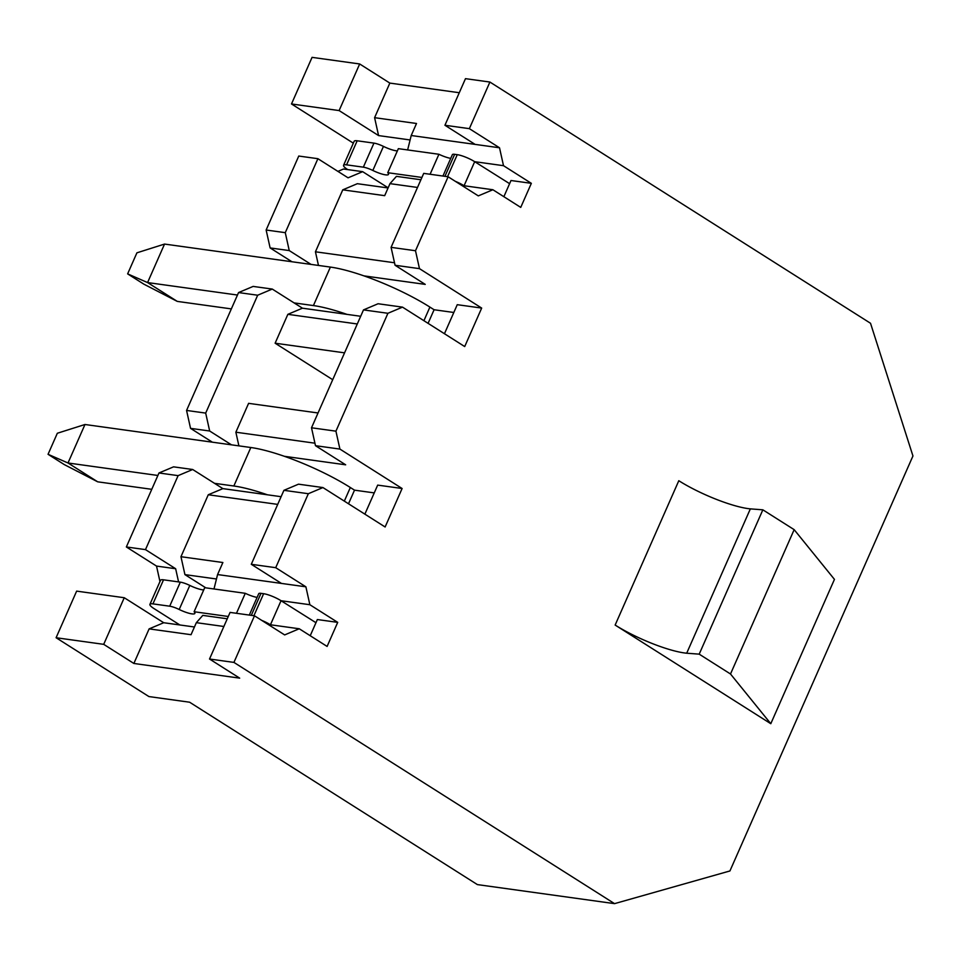 <?xml version="1.0" encoding="UTF-8"?>
<svg xmlns="http://www.w3.org/2000/svg" width="961" height="961" viewBox="0 0 961 961"><rect width="100%" height="100%" fill="white"/><g stroke="black" fill="none" stroke-linecap="round" stroke-linejoin="round"><path stroke-width="1.44" d="M762.854 509.823L699.2 654.153L730.504 673.997L794.158 529.655L762.854 509.823L750.349 508.874L686.695 653.216L699.2 654.153M750.349 508.874A53.432 11.064 23.8 0 1 678.802 480.716L615.148 625.058A53.432 11.064 -156.2 0 0 686.695 653.216M730.504 673.997L770.794 723.705L834.448 579.375L794.158 529.655M615.148 625.058L770.794 723.705M387.92 313.286L335.93 431.165L339.906 449.075L402.106 488.5L385.121 526.988L322.932 487.563L308.337 493.714L275.711 567.687L305.886 586.811L309.862 604.721L337.707 622.368L327.1 646.429L299.255 628.77L284.66 634.921L254.497 615.797L233.931 662.405L614.547 903.64L729.928 870.954L912.95 455.97L870.522 323.268L489.906 82.045L469.352 128.654L499.516 147.778L503.504 165.688L531.349 183.335L520.742 207.396L492.885 189.737L478.302 195.888L448.126 176.764L415.5 250.737L419.476 268.648L481.677 308.073L464.704 346.561L402.503 307.136L387.92 313.286L363.498 309.898L378.081 303.748L402.503 307.136M332.71 379.703L275.122 343.209L287.856 314.331L302.439 308.193L272.275 289.069L257.68 295.219L205.69 413.098L209.666 431.008L231.481 444.835L212.357 442.18L190.542 428.354L186.566 410.443L205.69 413.098M238.893 445.856L235.865 432.21L248.599 403.344L318.031 412.978M344.326 501.125L350.333 487.515A76.592 15.869 23.8 0 0 284.396 456.307L345.66 464.812L315.484 445.688L311.508 427.777L363.498 309.898M257.68 295.219L238.556 292.564L186.566 410.443M311.508 427.777L335.93 431.165M159.958 581.573L156.523 566.077L126.347 546.965L158.973 472.98L173.569 466.842L192.693 469.497L178.109 475.635L158.973 472.98M238.556 292.564L253.139 286.414L272.275 289.069M237.463 295.039L147.574 282.57L127.633 273.873L136.906 252.827L164.547 244.07L291.94 261.752L270.125 247.926L266.137 230.015L298.763 156.042L317.899 158.697L348.062 177.821L362.657 171.671L343.521 169.016L337.912 171.382M344.555 352.843L275.122 343.209M357.288 323.977L287.856 314.331M407.632 149.94L411.212 135.513L416.509 123.488L374.598 117.674L378.574 135.585L410.107 139.958M388.076 187.96L357.348 183.695L342.765 189.846L384.676 195.66L389.986 183.635L396.437 176.356L420.894 179.755M360.687 316.277L302.439 308.193M444.45 333.731L457.256 304.685L481.677 308.073M453.82 312.481L434.084 309.742L428.077 323.352M394.503 262.761L315.436 251.794L318.475 265.428M270.125 247.926L289.249 250.581L311.064 264.407L330.392 267.086A76.592 15.869 23.8 0 1 363.979 275.879L425.23 284.384L395.067 265.26L391.079 247.349L423.717 173.376L448.126 176.764M417.506 187.455L389.986 183.635M342.765 189.846L315.436 251.794M503.864 196.693L511 180.512L531.349 183.335M411.212 135.513L475.106 144.39L444.931 125.266L465.484 78.658L489.906 82.045M459.286 92.724L389.842 83.09L374.598 117.674M389.842 83.09L359.678 63.967L339.113 110.575L378.574 135.585M359.678 63.967L312.061 57.36L291.495 103.968L339.113 110.575M353.324 143.153L291.495 103.968M266.137 230.015L285.273 232.67L317.899 158.697M289.249 250.581L285.273 232.67M388.136 187.815L362.657 171.671M415.5 250.737L391.079 247.349M395.067 265.26L419.476 268.648M492.885 189.737L461.797 185.425M442.937 176.043L452.379 154.649A10.078 2.09 23.8 0 1 454.637 154.313L457.256 154.673A13.442 2.787 23.8 0 1 474.686 161.688L503.504 165.688M499.516 147.778L475.106 144.39M469.352 128.654L444.931 125.266M235.865 432.21L314.932 443.189M194.434 626.992L163.718 622.728L149.123 628.878L191.047 634.692L196.344 622.668L202.795 615.388L227.264 618.788M213.991 588.973L217.57 574.558L222.88 562.521L180.956 556.707L184.932 574.618L216.465 578.99M364.868 514.147L377.685 485.113L402.106 488.5M374.249 492.897L354.513 490.158L348.507 503.78M281.105 496.693L222.868 488.62L208.273 494.759L277.717 504.393M217.57 574.558L281.465 583.423L251.289 564.299L283.915 490.326L298.511 484.176L322.932 487.563M208.273 494.759L180.956 556.707M310.223 635.726L317.358 619.545L337.707 622.368M149.123 628.878L133.867 663.462L239.685 678.142L209.522 659.018L230.075 612.409L254.497 615.797M223.865 626.488L196.344 622.668M163.718 622.728L124.257 597.73L103.704 644.338L133.867 663.462M124.257 597.73L76.64 591.123L56.086 637.732L103.704 644.338M614.547 903.64L477.389 884.6L189.617 702.215L148.919 696.569L56.086 637.732M156.523 566.077L175.647 568.732L145.483 549.62L126.347 546.965M145.483 549.62L178.109 475.635M190.542 428.354L209.666 431.008M184.932 574.618L205.774 587.832M222.868 488.62L192.693 469.497M175.647 568.732L178.578 581.91M315.484 445.688L339.906 449.075M283.915 490.326L308.337 493.714M251.289 564.299L275.711 567.687M281.465 583.423L305.886 586.811M249.307 615.076L258.737 593.694A10.078 2.09 23.8 0 1 260.996 593.345L263.626 593.706A13.442 2.787 23.8 0 1 281.044 600.721L309.862 604.721M299.255 628.77L268.167 624.458M209.522 659.018L233.931 662.405M291.94 261.752L311.064 264.407M363.979 275.879A76.592 15.869 23.8 0 1 429.903 307.088L434.084 309.742M455.358 181.353A13.442 2.787 -156.2 0 1 464.067 185.737L474.686 161.688L509.606 183.671M350.333 487.515L354.513 490.158M261.728 620.386A13.442 2.787 -156.2 0 1 270.437 624.782L281.044 600.721L315.965 622.704M421.915 177.449L387.751 172.704A13.442 2.787 23.8 0 1 388.508 174.373A13.442 2.787 23.8 0 1 372.832 170.457A10.078 2.09 -156.2 0 0 363.342 167.166L346.573 164.848A13.442 2.787 -156.2 0 0 343.558 165.304L354.177 141.243A13.442 2.787 23.8 0 1 357.18 140.786L373.949 143.117A10.078 2.09 23.8 0 1 383.451 146.396A13.442 2.787 -156.2 0 0 397.373 150.889M387.751 172.704L398.359 148.655L438.913 154.277A13.442 2.787 -156.2 0 0 450.745 158.361M228.274 616.481L194.11 611.737A13.442 2.787 23.8 0 1 194.867 613.418A13.442 2.787 23.8 0 1 179.202 609.49A10.078 2.09 -156.2 0 0 169.701 606.199L152.931 603.88A13.442 2.787 -156.2 0 0 149.928 604.337A13.442 2.787 -156.2 0 0 154.084 608.637L179.863 624.974M164.547 244.07L147.574 282.57L177.28 301.394L231.349 308.901M157.88 475.467L68.003 462.986L97.698 481.821L151.778 489.317M84.976 424.498L68.003 462.986L48.05 454.301L57.336 433.255L84.976 424.498L212.357 442.18M343.558 165.304A13.442 2.787 -156.2 0 0 347.714 169.592M430.096 174.265L438.913 154.277M257.104 597.394A13.442 2.787 23.8 0 1 245.271 593.309L236.466 613.298M245.271 593.309L204.717 587.688L194.11 611.737M203.732 589.922A13.442 2.787 23.8 0 1 189.81 585.429A10.078 2.09 -156.2 0 0 180.32 582.15L163.538 579.819A13.442 2.787 -156.2 0 0 160.535 580.276L149.928 604.337M267.422 494.795A76.592 15.869 -156.2 0 0 233.847 486.002L214.507 483.323M284.396 456.307A76.592 15.869 -156.2 0 0 250.821 447.514L231.481 444.835M294.09 302.895L313.418 305.574A76.592 15.869 23.8 0 1 346.993 314.379M127.633 273.873L143.874 284.168L177.28 301.394M48.05 454.301L64.291 464.595L97.698 481.821M346.573 164.848L357.18 140.786M363.342 167.166L373.949 143.117M372.832 170.457L383.451 146.396M189.81 585.429L179.202 609.49M180.32 582.15L169.701 606.199M163.538 579.819L152.931 603.88M233.847 486.002L250.821 447.514M313.418 305.574L330.392 267.086M423.909 320.71L429.903 307.088M444.931 176.319L454.637 154.313M251.289 615.352L260.996 593.345M447.55 176.68L457.256 154.673M253.908 615.713L263.626 593.706"/></g></svg>
